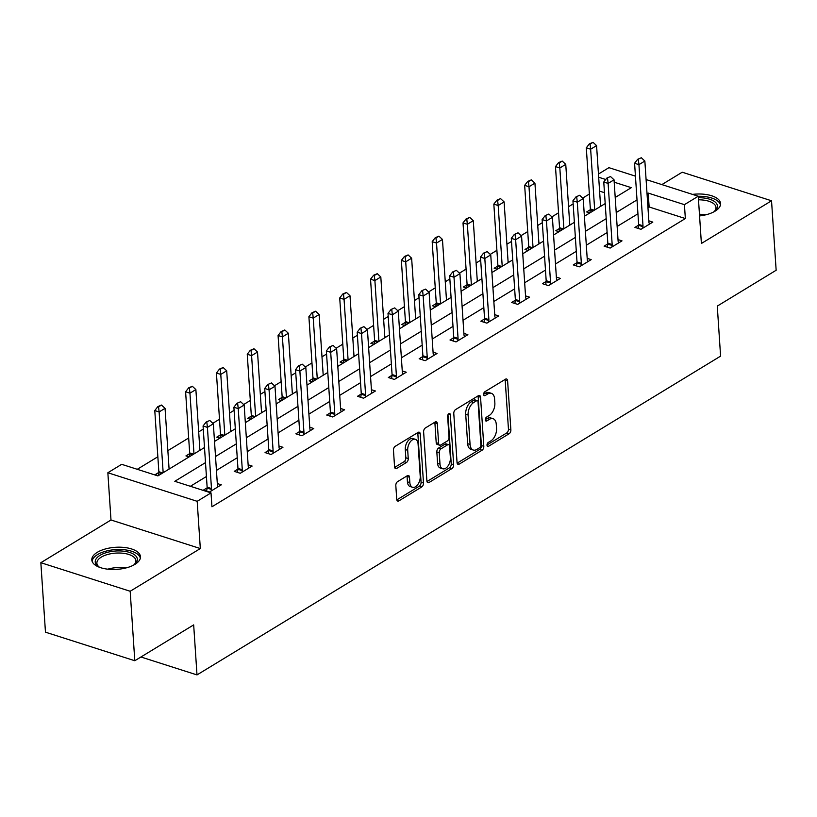 <?xml version="1.0" encoding="UTF-8"?>
<svg xmlns="http://www.w3.org/2000/svg" width="817" height="817" viewBox="0 0 817 817"><rect width="100%" height="100%" fill="white"/><g stroke="black" fill="none" stroke-linecap="round" stroke-linejoin="round"><path stroke-width="1.23" d="M487.014 445.214A2.145 1.256 107.7 0 0 487.718 446.439A2.145 1.256 107.7 0 0 488.505 446.296L509.103 433.756A3.064 1.797 107.7 0 0 510.87 429.844L507.602 380.742A3.064 1.797 107.7 0 0 506.601 379.006A3.064 1.797 107.7 0 0 505.488 379.2L484.879 391.741A2.145 1.256 107.7 0 0 483.644 394.478A2.145 1.256 107.7 0 0 484.348 395.694A2.145 1.256 107.7 0 0 485.135 395.561L487.8 393.937A9.814 5.739 107.7 0 1 491.364 393.314A9.814 5.739 107.7 0 1 494.581 398.89L494.857 402.985A9.814 5.739 107.7 0 1 489.23 415.485L486.564 417.109A2.145 1.256 107.7 0 0 485.329 419.846A2.145 1.256 107.7 0 0 486.033 421.072A2.145 1.256 107.7 0 0 486.82 420.929L489.485 419.305A9.814 5.739 107.7 0 1 493.049 418.692A9.814 5.739 107.7 0 1 496.266 424.258L496.542 428.353A9.814 5.739 107.7 0 1 490.915 440.863L488.249 442.487A2.145 1.256 107.7 0 0 487.014 445.214M134.968 564.353A24.377 11.06 -3.8 0 0 140.463 556.714A24.377 11.06 -3.8 0 0 123.98 547.431A24.377 11.06 -3.8 0 0 97.305 552.312A24.377 11.06 -3.8 0 0 91.821 559.951A24.377 11.06 -3.8 0 0 108.304 569.235A24.377 11.06 -3.8 0 0 134.968 564.353M699.566 215.933A24.377 11.06 -3.8 0 0 715.079 211.164A24.377 11.06 -3.8 0 0 720.563 203.525A24.377 11.06 -3.8 0 0 692.499 194.395M397.573 481.652A3.064 1.797 107.7 0 0 395.816 485.564L396.735 499.34A3.064 1.797 107.7 0 0 397.736 501.076A3.064 1.797 107.7 0 0 398.849 500.882L421.735 486.952A3.064 1.797 107.7 0 0 423.492 483.041L420.234 433.939A3.064 1.797 107.7 0 0 419.223 432.193A3.064 1.797 107.7 0 0 418.11 432.387L395.224 446.327A3.064 1.797 107.7 0 0 393.467 450.238L394.57 466.875A3.064 1.797 107.7 0 0 395.581 468.611A3.064 1.797 107.7 0 0 396.694 468.417L406.488 462.463A3.064 1.797 107.7 0 0 408.245 458.551L407.703 450.3A8.211 4.8 107.7 0 1 410.022 442.181A8.211 4.8 107.7 0 1 415.383 439.321A8.211 4.8 107.7 0 1 418.079 443.978L420.224 476.311A8.211 4.8 107.7 0 1 417.895 484.43A8.211 4.8 107.7 0 1 412.534 487.279A8.211 4.8 107.7 0 1 409.848 482.622L409.491 477.24A3.064 1.797 107.7 0 0 408.48 475.494A3.064 1.797 107.7 0 0 407.366 475.688L397.573 481.652M134.795 660.739L45.466 632.174L40.85 562.699L130.179 591.263L134.795 660.739L193.67 624.893L196.999 674.913L720.594 356.13L717.275 306.099L776.15 270.253L771.534 200.778L701.394 243.476L698.259 196.233L684.421 204.659L685.351 218.547L211.94 506.785L211.011 492.886L197.183 501.311L107.854 472.747L121.682 464.322L157.895 475.902L204.495 447.532M130.179 591.263L200.318 548.554L197.183 501.311M457.05 462.616A3.064 1.797 107.7 0 0 458.051 464.352A3.064 1.797 107.7 0 0 459.164 464.158L482.05 450.228A3.064 1.797 107.7 0 0 483.807 446.317L480.549 397.215A3.064 1.797 107.7 0 0 479.548 395.479A3.064 1.797 107.7 0 0 478.425 395.673L455.539 409.603A3.064 1.797 107.7 0 0 453.782 413.514L457.05 462.616M451.893 468.59L429.007 482.52A3.064 1.797 107.7 0 1 427.894 482.714A3.064 1.797 107.7 0 1 426.893 480.978L423.625 431.876A3.064 1.797 107.7 0 1 425.381 427.965L435.175 422.001A3.064 1.797 107.7 0 1 436.298 421.807A3.064 1.797 107.7 0 1 437.299 423.543L438.627 443.457A3.064 1.797 107.7 0 0 439.628 445.204A3.064 1.797 107.7 0 0 440.741 445.01L447.236 441.057A3.064 1.797 107.7 0 0 449.003 437.146L447.624 416.415A2.145 1.256 107.7 0 1 448.227 414.29A2.145 1.256 107.7 0 1 449.636 413.545A2.145 1.256 107.7 0 1 450.341 414.76L453.649 464.679A3.064 1.797 107.7 0 1 451.893 468.59L449.483 467.814L426.974 481.519M771.534 200.778L682.205 172.213L661.862 184.601M140.943 656.991L196.999 674.913M685.351 218.547L649.137 206.977L647.963 207.681M637.944 213.788L617.131 226.452M607.123 232.549L586.31 245.223M576.302 251.319L555.489 263.983M545.47 270.08L524.667 282.753M514.649 288.85L493.846 301.514M483.827 307.621L463.025 320.284M453.006 326.381L432.203 339.055M422.185 345.152L401.372 357.815M391.363 363.912L370.55 376.586M360.532 382.683L339.729 395.346M329.711 401.443L308.908 414.117M298.889 420.214L278.086 432.887M268.068 438.984L247.265 451.648M237.247 457.745L216.434 470.418M206.425 476.515L190.371 486.289M638.628 225.135L634.932 227.381L640.967 229.311L652.824 222.101L648.831 220.825M607.807 243.905L604.11 246.152L610.146 248.082L622.003 240.862L618.009 239.585M576.986 262.666L573.289 264.922L579.324 266.853L591.181 259.632L587.188 258.356M546.164 281.436L542.468 283.683L548.503 285.613L560.36 278.393L556.367 277.116M515.343 300.196L511.646 302.453L517.682 304.384L529.539 297.163L525.535 295.887M484.522 318.967L480.825 321.214L486.861 323.144L498.707 315.934L494.714 314.647M453.69 337.738L449.993 339.984L456.029 341.915L467.886 334.694L463.893 333.418M422.869 356.498L419.172 358.755L425.208 360.685L437.064 353.465L433.071 352.188M392.048 375.269L388.351 377.515L394.386 379.445L406.243 372.225L402.25 370.949M361.226 394.029L357.529 396.286L363.565 398.216L375.422 390.996L371.429 389.719M330.405 412.799L326.708 415.046L332.744 416.976L344.6 409.766L340.597 408.48M299.584 431.56L295.887 433.817L301.922 435.747L313.779 428.527L309.776 427.25M268.752 450.33L265.055 452.577L271.101 454.507L282.948 447.297L278.954 446.021M237.931 469.101L234.234 471.348L240.269 473.278L252.126 466.058L248.133 464.781M207.109 487.861L203.413 490.118L209.448 492.048L221.305 484.828L217.312 483.552M589.374 194.037L582.695 198.092M573.146 203.913L568.561 206.701M558.552 212.798L551.873 216.862M542.325 222.673L537.739 225.472M527.721 231.568L521.052 235.633M511.503 241.444L506.918 244.232M496.899 250.329L490.231 254.393M480.682 260.214L476.097 263.003M466.078 269.099L459.409 273.164M449.861 278.975L445.275 281.773M435.257 287.87L428.588 291.924M419.029 297.745L414.444 300.533M404.435 306.63L397.756 310.695M388.208 316.506L383.622 319.304M373.614 325.401L366.935 329.465M357.386 335.276L352.801 338.064M342.783 344.161L336.114 348.226M326.565 354.047L321.98 356.835M311.961 362.932L305.292 366.996M295.744 372.807L291.158 375.595M281.14 381.702L274.471 385.757M264.922 391.578L260.337 394.366M250.319 400.463L243.65 404.527M234.091 410.338L229.506 413.136M219.497 419.233L212.818 423.298M203.27 429.109L198.684 431.897M188.676 437.994L167.863 450.667M157.844 456.764L137.256 469.305M616.661 196.591L615.119 196.1M604.478 192.689L599.596 191.137M590.344 209.693L586.647 211.95L589.792 212.951M600.546 205.384L601.649 205.731M559.522 228.464L555.826 230.711L558.971 231.711M569.725 224.144L570.828 224.501M528.701 247.224L525.004 249.481L528.15 250.482M538.903 242.915L539.996 243.262M497.88 265.995L494.183 268.242L497.318 269.253M508.072 261.675L509.175 262.032M467.058 284.755L463.362 287.012L466.497 288.013M477.251 280.445L478.353 280.793M436.227 303.526L432.53 305.772L435.675 306.783M446.429 299.216L447.532 299.563M405.406 322.296L401.709 324.543L404.854 325.544M415.608 317.976L416.711 318.334M374.584 341.057L370.887 343.314L374.033 344.314M384.787 336.747L385.89 337.094M343.763 359.827L340.066 362.074L343.211 363.085M353.965 355.507L355.058 355.865M312.942 378.588L309.245 380.845L312.38 381.845M323.134 374.278L324.237 374.625M282.12 397.358L278.423 399.605L281.559 400.616M292.312 393.048L293.415 393.396M251.289 416.129L247.592 418.375L250.737 419.376M261.491 411.809L262.594 412.166M220.467 434.889L216.771 437.146L219.916 438.147M230.67 430.579L231.773 430.927M189.646 453.66L185.949 455.906L189.095 456.917M199.848 449.34L200.951 449.697M158.825 472.42L155.128 474.677L158.273 475.678M169.027 468.11L170.12 468.458M200.318 548.554L110.989 519.99L40.85 562.699M110.989 519.99L107.854 472.747M598.463 174.041L608.92 167.669L635.442 176.155M205.496 462.616L174.797 481.305L211.011 492.886M684.421 204.659L648.208 193.078L647.033 193.792M637.025 199.889L616.212 212.553M606.194 218.66L585.391 231.323M575.372 237.42L554.569 250.094M544.551 256.191L523.748 268.854M513.73 274.951L492.917 287.625M482.908 293.722L462.095 306.385M452.087 312.482L431.274 325.156M421.255 331.253L400.453 343.926M390.434 350.023L369.631 362.687M359.613 368.784L338.81 381.457M328.791 387.554L307.978 400.218M297.97 406.315L277.157 418.988M267.149 425.085L246.336 437.749M236.317 443.856L215.514 456.519M646.094 179.556L698.259 196.233M615.211 197.469L631.306 187.675L614.2 182.201M605.734 179.495L598.677 177.238M214.514 441.435L235.316 428.772M245.335 422.665L266.138 410.001M276.156 403.904L296.969 391.231M306.978 385.134L327.791 372.47M337.809 366.373L358.612 353.7M368.63 347.603L389.433 334.939M399.452 328.842L420.255 316.169M430.273 310.072L451.076 297.398M461.094 291.301L481.907 278.638M491.916 272.541L512.729 259.867M522.747 253.77L543.55 241.107M553.569 235.01L574.371 222.336M584.39 216.239L605.193 203.576M649.137 206.977L648.208 193.078M493.049 418.692L490.639 417.916A9.814 5.739 107.7 0 0 487.065 418.539L489.485 419.305M485.329 419.601L487.065 418.539M491.364 393.314L488.954 392.548A9.814 5.739 107.7 0 0 485.38 393.161L487.8 393.937M483.644 394.223L485.38 393.161M487.014 444.969L506.693 432.979A3.064 1.797 107.7 0 0 508.45 429.078L505.192 379.976A3.064 1.797 107.7 0 0 505.11 379.425M457.132 463.157L479.64 449.452A3.064 1.797 107.7 0 0 481.397 445.551L478.139 396.439A3.064 1.797 107.7 0 0 478.057 395.898M479.661 447.706A2.145 1.256 107.7 0 0 480.896 444.969L478.037 401.872A2.145 1.256 107.7 0 0 477.332 400.647A2.145 1.256 107.7 0 0 476.546 400.79L473.737 402.495A9.814 5.739 107.7 0 0 468.11 415.005L470.071 444.468A9.814 5.739 107.7 0 0 473.288 450.044A9.814 5.739 107.7 0 0 476.852 449.421L479.661 447.706M477.332 400.647L474.912 399.881A2.145 1.256 107.7 0 0 474.136 400.013L476.546 400.79M473.288 450.044L470.868 449.268A9.814 5.739 107.7 0 1 467.651 443.692L465.7 414.239A9.814 5.739 107.7 0 1 471.317 401.729L474.136 400.013M439.628 445.204L437.218 444.428A3.064 1.797 107.7 0 1 436.207 442.691L434.889 422.777A3.064 1.797 107.7 0 0 434.807 422.226M447.971 414.73L451.239 463.913L453.649 464.679M439.995 464.127A8.211 4.8 107.7 0 0 442.681 468.784A8.211 4.8 107.7 0 0 448.043 465.925A8.211 4.8 107.7 0 0 450.371 457.806L449.616 446.419A3.064 1.797 107.7 0 0 448.604 444.683A3.064 1.797 107.7 0 0 447.491 444.877L440.996 448.829A3.064 1.797 107.7 0 0 439.24 452.741L439.995 464.127L437.585 463.351A8.211 4.8 107.7 0 0 440.271 468.008L442.681 468.784M448.604 444.683L446.194 443.907A3.064 1.797 107.7 0 0 445.081 444.101L447.491 444.877M437.585 463.351L436.829 451.964A3.064 1.797 107.7 0 1 438.586 448.053L445.081 444.101M449.483 467.814A3.064 1.797 107.7 0 0 451.239 463.913M412.534 487.279L410.124 486.513A8.211 4.8 107.7 0 1 407.428 481.856L407.07 476.464A3.064 1.797 107.7 0 0 406.989 475.913M415.383 439.321L412.973 438.555A8.211 4.8 107.7 0 0 407.612 441.405A8.211 4.8 107.7 0 0 405.283 449.524L407.703 450.3M394.652 467.416L404.078 461.687A3.064 1.797 107.7 0 0 405.835 457.775L405.283 449.524M396.817 499.881L419.325 486.176A3.064 1.797 107.7 0 0 421.082 482.265L417.814 433.163A3.064 1.797 107.7 0 0 417.742 432.622M600.607 206.364L596.573 145.61L590.65 149.215L586.3 147.826L590.364 208.968A3.125 1.828 -72.3 0 1 590.323 209.867L589.905 212.88M590.078 144.119L593.04 142.311L589.353 143.884L590.078 144.119L590.65 149.215L594.684 209.969M596.573 145.61L593.04 142.311M589.353 143.884L586.3 147.826M641.325 157.752L637.638 159.325L641.325 157.752L644.858 161.041L648.923 222.183A3.125 1.828 107.7 0 0 649.076 222.97L649.464 224.144M642.744 228.239L642.959 226.697A3.125 1.828 107.7 0 0 642.999 225.798L638.935 164.656L634.584 163.267L637.638 159.325M638.179 228.423L638.608 225.308A3.125 1.828 107.7 0 0 638.649 224.409L634.584 163.267M644.858 161.041L638.935 164.656L638.363 159.56M698.351 197.714A21.099 9.569 176.2 0 1 699.791 197.724A21.099 9.569 176.2 0 1 714.834 211.021A21.099 9.569 176.2 0 1 713.558 212.011M714.15 211.583A19.537 8.854 -3.8 0 0 715.978 207.457A19.537 8.854 -3.8 0 0 699.638 199.828A19.537 8.854 -3.8 0 0 698.494 199.818M720.451 204.996A24.224 10.989 -3.8 0 0 700.302 196.294A24.224 10.989 -3.8 0 0 698.259 196.294M99.888 567.427A21.099 9.569 176.2 0 1 98.489 566.62A21.099 9.569 176.2 0 1 99.991 555.346A21.099 9.569 176.2 0 1 128.085 551.996A21.099 9.569 176.2 0 1 134.734 564.21A21.099 9.569 176.2 0 1 133.457 565.201M134.039 564.772A19.537 8.854 -3.8 0 0 135.867 560.646A19.537 8.854 -3.8 0 0 122.662 553.211A19.537 8.854 -3.8 0 0 101.288 557.123A19.537 8.854 -3.8 0 0 96.886 563.24A19.537 8.854 -3.8 0 0 99.245 567.08M140.35 558.195A24.224 10.989 -3.8 0 0 123.275 549.657A24.224 10.989 -3.8 0 0 97.58 554.569A24.224 10.989 -3.8 0 0 92.127 561.391M569.786 225.124L565.752 164.37L559.829 167.975L555.478 166.586L559.543 227.729A3.125 1.828 -72.3 0 1 559.502 228.627L559.083 231.65M559.257 162.889L562.219 161.082L558.532 162.654L559.257 162.889L559.829 167.975L563.863 228.74M565.752 164.37L562.219 161.082M558.532 162.654L555.478 166.586M538.965 243.895L534.931 183.141L528.997 186.746L524.657 185.357L528.722 246.499A3.125 1.828 -72.3 0 1 528.681 247.398L528.252 250.41M528.436 181.65L531.397 179.852L527.711 181.425L528.436 181.65L528.997 186.746L533.041 247.5M534.931 183.141L531.397 179.852M527.711 181.425L524.657 185.357M610.503 176.523L606.817 178.096L610.503 176.523L614.037 179.811L618.101 240.954A3.125 1.828 107.7 0 0 618.244 241.74L618.643 242.904M611.923 247.01L612.137 245.457A3.125 1.828 107.7 0 0 612.168 244.559L608.114 183.416L603.763 182.028L606.817 178.096M607.348 247.183L607.787 244.069A3.125 1.828 107.7 0 0 607.828 243.17L603.763 182.028M614.037 179.811L608.114 183.416L607.542 178.331M579.682 195.283L575.995 196.856L579.682 195.283L583.215 198.582L587.28 259.724A3.125 1.828 107.7 0 0 587.423 260.5L587.821 261.675M581.091 265.77L581.316 264.228A3.125 1.828 107.7 0 0 581.347 263.329L577.292 202.187L572.942 200.798L575.995 196.856M576.526 265.954L576.965 262.839A3.125 1.828 107.7 0 0 577.006 261.94L572.942 200.798M583.215 198.582L577.292 202.187L576.72 197.091M508.143 262.666L504.109 201.901L498.176 205.516L493.836 204.127L497.89 265.27A3.125 1.828 -72.3 0 1 497.859 266.168L497.43 269.181M497.614 200.42L500.576 198.613L496.889 200.185L497.614 200.42L498.176 205.516L502.21 266.271M504.109 201.901L500.576 198.613M496.889 200.185L493.836 204.127M477.322 281.426L473.278 220.672L467.355 224.277L463.014 222.888L467.069 284.03A3.125 1.828 -72.3 0 1 467.038 284.929L466.609 287.952M466.783 219.181L469.755 217.383L466.058 218.956L466.783 219.181L467.355 224.277L471.389 285.041M473.278 220.672L469.755 217.383M466.058 218.956L463.014 222.888M446.49 300.196L442.457 239.432L436.533 243.047L432.183 241.658L436.247 302.801A3.125 1.828 -72.3 0 1 436.207 303.699L435.788 306.712M435.961 237.951L438.923 236.144L435.236 237.716L435.961 237.951L436.533 243.047L440.567 303.801M442.457 239.432L438.923 236.144M435.236 237.716L432.183 241.658M548.861 214.054L545.174 215.627L548.861 214.054L552.394 217.342L556.448 278.485A3.125 1.828 107.7 0 0 556.602 279.271L557 280.445M550.27 284.541L550.484 282.988A3.125 1.828 107.7 0 0 550.525 282.09L546.461 220.958L542.12 219.559L545.174 215.627M545.705 284.725L546.144 281.599A3.125 1.828 107.7 0 0 546.185 280.701L542.12 219.559M552.394 217.342L546.461 220.958L545.899 215.862M518.039 232.825L514.353 234.397L518.039 232.825L521.573 236.113L525.627 297.255A3.125 1.828 107.7 0 0 525.78 298.042L526.179 299.206M519.449 303.301L519.663 301.759A3.125 1.828 107.7 0 0 519.704 300.86L515.639 239.718L511.299 238.329L514.353 234.397M514.884 303.485L515.323 300.37A3.125 1.828 107.7 0 0 515.353 299.471L511.299 238.329M521.573 236.113L515.639 239.718L515.078 234.622M487.218 251.585L483.521 253.158L487.218 251.585L490.741 254.873L494.806 316.016A3.125 1.828 107.7 0 0 494.959 316.802L495.357 317.976M488.627 322.072L488.842 320.53A3.125 1.828 107.7 0 0 488.883 319.631L484.818 258.489L480.478 257.1L483.521 253.158M484.062 322.255L484.501 319.141A3.125 1.828 107.7 0 0 484.532 318.242L480.478 257.1M490.741 254.873L484.818 258.489L484.246 253.393M415.669 318.957L411.635 258.203L405.712 261.808L401.361 260.419L405.426 321.561A3.125 1.828 -72.3 0 1 405.385 322.46L404.966 325.483M405.14 256.722L408.102 254.914L404.415 256.487L405.14 256.722L405.712 261.808L409.746 322.572M411.635 258.203L408.102 254.914M404.415 256.487L401.361 260.419M456.386 270.356L452.7 271.928L456.386 270.356L459.92 273.644L463.985 334.786A3.125 1.828 107.7 0 0 464.138 335.573L464.526 336.737M457.806 340.832L458.02 339.29A3.125 1.828 107.7 0 0 458.061 338.391L453.997 277.249L449.646 275.86L452.7 271.928M453.241 341.016L453.67 337.901A3.125 1.828 107.7 0 0 453.711 337.002L449.646 275.86M459.92 273.644L453.997 277.249L453.425 272.153M384.848 337.727L380.814 276.973L374.891 280.578L370.54 279.189L374.605 340.332A3.125 1.828 -72.3 0 1 374.564 341.23L374.145 344.243M374.319 275.482L377.28 273.685L373.594 275.258L374.319 275.482L374.891 280.578L378.925 341.332M380.814 276.973L377.28 273.685M373.594 275.258L370.54 279.189M425.565 289.116L421.878 290.689L425.565 289.116L429.099 292.415L433.163 353.547A3.125 1.828 107.7 0 0 433.306 354.333L433.704 355.507M426.985 359.603L427.199 358.06A3.125 1.828 107.7 0 0 427.23 357.162L423.175 296.02L418.825 294.631L421.878 290.689M422.409 359.786L422.849 356.672A3.125 1.828 107.7 0 0 422.889 355.773L418.825 294.631M429.099 292.415L423.175 296.02L422.603 290.923M354.027 356.498L349.993 295.734L344.059 299.349L339.719 297.96L343.783 359.092A3.125 1.828 -72.3 0 1 343.743 359.991L343.314 363.014M343.497 294.253L346.459 292.445L342.772 294.018L343.497 294.253L344.059 299.349L348.103 360.103M349.993 295.734L346.459 292.445M342.772 294.018L339.719 297.96M394.744 307.886L391.057 309.459L394.744 307.886L398.277 311.175L402.342 372.317A3.125 1.828 107.7 0 0 402.485 373.103L402.883 374.278M396.153 378.373L396.378 376.821A3.125 1.828 107.7 0 0 396.408 375.922L392.354 314.78L388.004 313.391L391.057 309.459M391.588 378.557L392.027 375.432A3.125 1.828 107.7 0 0 392.068 374.533L388.004 313.391M398.277 311.175L392.354 314.78L391.782 309.694M323.205 375.258L319.171 314.504L313.238 318.109L308.897 316.72L312.952 377.863A3.125 1.828 -72.3 0 1 312.921 378.761L312.492 381.784M312.676 313.013L315.638 311.216L311.951 312.788L312.676 313.013L313.238 318.109L317.272 378.874M319.171 314.504L315.638 311.216M311.951 312.788L308.897 316.72M363.922 326.657L360.236 328.23L363.922 326.657L367.456 329.945L371.51 391.088A3.125 1.828 107.7 0 0 371.664 391.874L372.062 393.038M365.332 397.133L365.546 395.591A3.125 1.828 107.7 0 0 365.587 394.693L361.522 333.55L357.182 332.162L360.236 328.23M360.767 397.317L361.206 394.202A3.125 1.828 107.7 0 0 361.247 393.304L357.182 332.162M367.456 329.945L361.522 333.55L360.961 328.454M292.384 394.029L288.35 333.265L282.416 336.88L278.076 335.491L282.131 396.633A3.125 1.828 -72.3 0 1 282.1 397.532L281.671 400.544M281.845 331.784L284.816 329.976L281.119 331.549L281.845 331.784L282.416 336.88L286.45 397.634M288.35 333.265L284.816 329.976M281.119 331.549L278.076 335.491M333.101 345.417L329.414 346.99L333.101 345.417L336.635 348.706L340.689 409.848A3.125 1.828 107.7 0 0 340.842 410.634L341.24 411.809M334.51 415.904L334.725 414.362A3.125 1.828 107.7 0 0 334.766 413.463L330.701 352.321L326.361 350.932L329.414 346.99M329.945 416.088L330.385 412.973A3.125 1.828 107.7 0 0 330.415 412.074L326.361 350.932M336.635 348.706L330.701 352.321L330.139 347.225M261.563 412.789L257.518 352.035L251.595 355.64L247.245 354.251L251.309 415.393A3.125 1.828 -72.3 0 1 251.268 416.292L250.85 419.315M251.023 350.554L253.985 348.747L250.298 350.319L251.023 350.554L251.595 355.64L255.629 416.404M257.518 352.035L253.985 348.747M250.298 350.319L247.245 354.251M302.28 364.188L298.583 365.761L302.28 364.188L305.813 367.476L309.868 428.619A3.125 1.828 107.7 0 0 310.021 429.405L310.419 430.569M303.689 434.664L303.904 433.122A3.125 1.828 107.7 0 0 303.944 432.224L299.88 371.081L295.54 369.692L298.583 365.761M299.124 434.848L299.563 431.733A3.125 1.828 107.7 0 0 299.594 430.835L295.54 369.692M305.813 367.476L299.88 371.081L299.308 365.985M230.731 431.56L226.697 370.806L220.774 374.411L216.423 373.022L220.488 434.164A3.125 1.828 -72.3 0 1 220.447 435.063L220.028 438.075M220.202 369.315L223.164 367.507L219.477 369.08L220.202 369.315L220.774 374.411L224.808 435.165M226.697 370.806L223.164 367.507M219.477 369.08L216.423 373.022M271.448 382.948L267.762 384.521L271.448 382.948L274.982 386.237L279.046 447.379A3.125 1.828 107.7 0 0 279.2 448.165L279.588 449.34M272.868 453.435L273.082 451.893A3.125 1.828 107.7 0 0 273.123 450.994L269.059 389.852L264.708 388.463L267.762 384.521M268.303 453.619L268.732 450.504A3.125 1.828 107.7 0 0 268.773 449.605L264.708 388.463M274.982 386.237L269.059 389.852L268.487 384.756M199.91 450.33L195.876 389.566L189.952 393.181L185.602 391.782L189.667 452.924A3.125 1.828 -72.3 0 1 189.626 453.823L189.207 456.846M189.381 388.085L192.342 386.278L188.656 387.85L189.381 388.085L189.952 393.181L193.986 453.935M195.876 389.566L192.342 386.278M188.656 387.85L185.602 391.782M240.627 401.719L236.94 403.292L240.627 401.719L244.16 405.007L248.225 466.15A3.125 1.828 107.7 0 0 248.368 466.936L248.766 468.11M242.046 472.206L242.261 470.653A3.125 1.828 107.7 0 0 242.292 469.755L238.237 408.612L233.887 407.223L236.94 403.292M237.471 472.379L237.91 469.264A3.125 1.828 107.7 0 0 237.951 468.366L233.887 407.223M244.16 405.007L238.237 408.612L237.665 403.527M169.088 469.091L165.054 408.337L159.121 411.942L154.781 410.553L158.845 471.695A3.125 1.828 -72.3 0 1 158.804 472.594L158.375 475.617M158.559 406.846L161.521 405.048L157.834 406.621L158.559 406.846L159.121 411.942L163.165 472.706M165.054 408.337L161.521 405.048M157.834 406.621L154.781 410.553M209.806 420.479L206.119 422.062L209.806 420.479L213.339 423.778L217.404 484.92A3.125 1.828 107.7 0 0 217.547 485.707L217.945 486.871M211.215 490.966L211.44 489.424A3.125 1.828 107.7 0 0 211.47 488.525L207.416 427.383L203.065 425.994L206.119 422.062M206.65 491.15L207.089 488.035A3.125 1.828 107.7 0 0 207.13 487.136L203.065 425.994M213.339 423.778L207.416 427.383L206.844 422.287M487.167 445.878L488.505 446.296M483.797 395.132L485.135 395.561M485.482 420.5L486.82 420.929M505.192 379.976L507.602 380.742M508.45 429.078L510.87 429.844M506.693 432.979L509.103 433.756M478.139 396.439L480.549 397.215M481.397 445.551L483.807 446.317M479.64 449.452L482.05 450.228M457.254 463.545L459.164 464.158M471.317 401.729L473.737 402.495M465.7 414.239L468.11 415.005M467.651 443.692L470.071 444.468M427.097 481.907L429.007 482.52M434.889 422.777L437.299 423.543M436.207 442.691L438.627 443.457M448.349 414.127L450.341 414.76M438.586 448.053L440.996 448.829M436.829 451.964L439.24 452.741M407.07 476.464L409.491 477.24M407.428 481.856L409.848 482.622M405.835 457.775L408.245 458.551M404.078 461.687L406.488 462.463M394.785 467.814L396.694 468.417M417.814 433.163L420.234 433.939M421.082 482.265L423.492 483.041M419.325 486.176L421.735 486.952M396.939 500.27L398.849 500.882M590.323 209.867L593.295 210.817M590.364 208.968L594.276 210.214M642.999 225.798L638.649 224.409M642.959 226.697L638.608 225.308M699.454 214.299A19.537 8.854 176.2 0 1 700.598 214.309A19.537 8.854 176.2 0 1 705.919 214.789M107.834 569.183A19.537 8.854 176.2 0 1 125.808 567.989M119.159 569.163A18.893 8.568 -3.8 0 0 114.574 569.469M559.502 228.627L562.474 229.577M559.543 227.729L563.454 228.985M528.681 247.398L531.653 248.348M528.722 246.499L532.633 247.755M612.168 244.559L607.828 243.17M612.137 245.457L607.787 244.069M581.347 263.329L577.006 261.94M581.316 264.228L576.965 262.839M497.859 266.168L500.831 267.118M497.89 265.27L501.812 266.516M467.038 284.929L470.01 285.879M467.069 284.03L470.99 285.286M436.207 303.699L439.178 304.649M436.247 302.801L440.159 304.047M550.525 282.09L546.185 280.701M550.484 282.988L546.144 281.599M519.704 300.86L515.353 299.471M519.663 301.759L515.323 300.37M488.883 319.631L484.532 318.242M488.842 320.53L484.501 319.141M405.385 322.46L408.357 323.409M405.426 321.561L409.337 322.817M458.061 338.391L453.711 337.002M458.02 339.29L453.67 337.901M374.564 341.23L377.536 342.18M374.605 340.332L378.516 341.588M427.23 357.162L422.889 355.773M427.199 358.06L422.849 356.672M343.743 359.991L346.714 360.951M343.783 359.092L347.695 360.348M396.408 375.922L392.068 374.533M396.378 376.821L392.027 375.432M312.921 378.761L315.893 379.711M312.952 377.863L316.873 379.119M365.587 394.693L361.247 393.304M365.546 395.591L361.206 394.202M282.1 397.532L285.072 398.482M282.131 396.633L286.052 397.879M334.766 413.463L330.415 412.074M334.725 414.362L330.385 412.973M251.268 416.292L254.24 417.242M251.309 415.393L255.221 416.65M303.944 432.224L299.594 430.835M303.904 433.122L299.563 431.733M220.447 435.063L223.419 436.012M220.488 434.164L224.399 435.41M273.123 450.994L268.773 449.605M273.082 451.893L268.732 450.504M189.626 453.823L192.598 454.773M189.667 452.924L193.578 454.181M242.292 469.755L237.951 468.366M242.261 470.653L237.91 469.264M158.804 472.594L161.776 473.543M158.845 471.695L162.757 472.951M211.47 488.525L207.13 487.136M211.44 489.424L207.089 488.035"/></g></svg>
